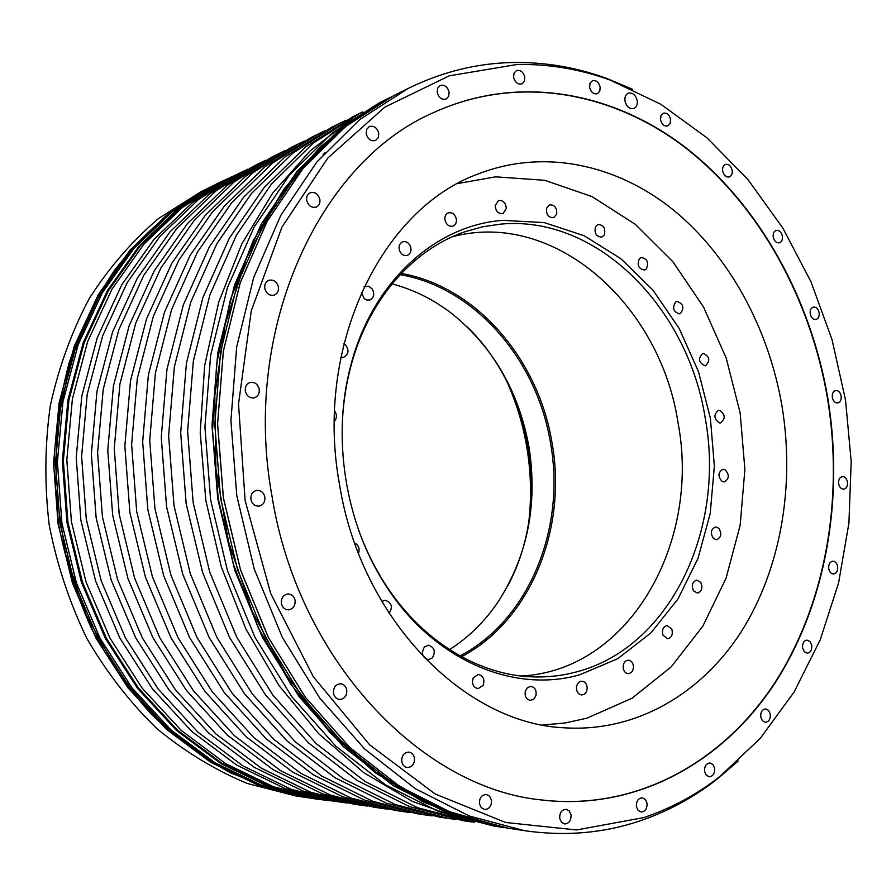 <?xml version="1.0" encoding="UTF-8"?>
<svg xmlns="http://www.w3.org/2000/svg" width="896" height="896" viewBox="0 0 896 896"><rect width="100%" height="100%" fill="white"/><g stroke="black" fill="none" stroke-linecap="round" stroke-linejoin="round"><path stroke-width="1.34" d="M271.925 495.779C297.987 660.15 421.4 788.446 541.901 799.994C636.037 811.059 722.165 762.866 774.189 684.286C825.91 604.957 844.323 499.016 827.837 398.294C810.914 299.163 760.334 206.494 687.232 148.792C614.062 91.896 518.806 73.629 433.888 112.448C320.006 161.28 241.438 328.093 271.925 495.779M541.744 799.971C635.835 810.97 721.907 762.765 773.898 684.219C825.586 604.912 843.987 499.027 827.501 398.35C810.589 299.275 760.043 206.651 686.974 148.949C613.85 92.064 518.65 73.774 433.742 112.515M643.854 817.589C671.362 808.248 696.674 794.584 719.802 776.608L760.413 738.192L794.08 692.059L820.243 639.8L838.578 582.971L848.915 523.096L851.2 461.653L845.522 400.03L832.037 339.651L811.014 281.859L782.824 228.032L747.947 179.57L707.011 137.85L660.822 104.261L610.389 80.158C580.138 69.138 549.024 63.907 517.059 64.478L449.299 75.813L384.81 107.139L327.634 158.211L281.882 227.27L251.25 310.878L238.526 404.029L245.112 500.483L270.715 593.522L313.342 676.738L369.611 744.811L435.254 794.035L505.68 822.483L576.498 829.954L643.854 817.589M437.226 92.456C438.872 97.888 441.862 100.072 446.208 98.997L448.694 96.286L449.098 92.064C447.451 86.598 444.438 84.426 440.07 85.534L437.618 88.256L437.226 92.456M366.184 133.784C367.886 139.35 371.022 141.557 375.614 140.414L378.28 137.581L378.739 133.19C377.026 127.602 373.867 125.406 369.253 126.594L366.632 129.427L366.184 133.784M306.701 200.368C308.381 205.923 311.595 208.152 316.333 207.054C319.11 205.621 320.286 203.078 319.861 199.438C318.158 193.85 314.922 191.632 310.15 192.786C307.429 194.23 306.275 196.75 306.701 200.368M264.802 288.366C266.381 293.754 269.55 295.994 274.31 295.098C277.48 293.664 278.858 290.965 278.421 287C276.83 281.579 273.627 279.339 268.834 280.302C265.72 281.747 264.376 284.435 264.802 288.366M245.336 391.082C246.736 396.122 249.726 398.373 254.296 397.813C258.003 396.48 259.638 393.602 259.224 389.189C257.802 384.104 254.789 381.864 250.163 382.48C246.523 383.846 244.91 386.714 245.336 391.082M250.936 499.464C252.123 504.045 254.822 506.262 259.034 506.117C263.29 504.986 265.238 501.95 264.858 497.022C263.659 492.386 260.926 490.179 256.659 490.381C252.47 491.546 250.555 494.581 250.936 499.464M281.378 603.389C282.374 607.499 284.738 609.661 288.478 609.851C293.194 609 295.4 605.864 295.086 600.443C294.078 596.288 291.682 594.126 287.896 593.981C283.237 594.877 281.064 598.002 281.378 603.389M333.491 693.28C334.331 696.998 336.403 699.059 339.685 699.474C344.646 698.902 347.01 695.722 346.752 689.942C345.901 686.19 343.806 684.118 340.469 683.738C335.563 684.354 333.234 687.534 333.491 693.28M401.766 761.611C402.517 765.038 404.354 767.021 407.288 767.536C412.272 767.144 414.658 763.974 414.445 758.027C413.683 754.566 411.824 752.584 408.856 752.091C403.917 752.528 401.554 755.709 401.766 761.611M479.472 803.835L481.253 807.688L484.534 809.514C489.35 809.189 491.669 806.064 491.467 800.128L489.664 796.253L486.349 794.45C481.566 794.797 479.282 797.933 479.472 803.835M559.731 818.462L561.411 822.192L564.502 823.95C569.061 823.626 571.222 820.579 571.021 814.8L569.318 811.048L566.194 809.301C561.669 809.648 559.518 812.706 559.731 818.462M636.395 806.669L638.042 810.342L641.032 812.034C645.254 811.653 647.259 808.707 647.024 803.174L645.366 799.478L642.354 797.81C638.142 798.202 636.16 801.158 636.395 806.669M704.592 771.501L706.227 775.163L709.173 776.787C713.07 776.339 714.885 773.494 714.616 768.253L712.97 764.579L710.002 762.978C706.126 763.437 704.323 766.282 704.592 771.501M760.76 717.08L762.418 720.765L765.363 722.322C768.947 721.795 770.594 719.062 770.291 714.134L768.622 710.438L765.654 708.893C762.093 709.442 760.469 712.163 760.76 717.08M802.581 647.942L804.294 651.706L807.285 653.184C810.578 652.579 812.067 649.97 811.742 645.344L810.029 641.581L807.016 640.102C803.746 640.718 802.267 643.339 802.581 647.942M828.744 568.702C829.506 572.074 831.13 573.832 833.605 573.989C836.64 573.317 837.995 570.808 837.648 566.462C836.886 563.091 835.262 561.322 832.765 561.187C829.741 561.87 828.408 564.379 828.744 568.702M838.667 483.806C839.485 487.323 841.176 489.115 843.752 489.171C846.574 488.421 847.806 486.013 847.448 481.925C846.63 478.397 844.928 476.605 842.341 476.56C839.541 477.322 838.32 479.741 838.667 483.806M832.35 397.51C833.235 401.206 835.027 403.021 837.726 402.976C840.358 402.17 841.49 399.829 841.131 395.965C840.246 392.258 838.443 390.432 835.733 390.499C833.112 391.317 831.992 393.658 832.35 397.51M810.253 313.902C811.216 317.811 813.131 319.682 815.976 319.514C818.462 318.64 819.515 316.366 819.146 312.693C818.182 308.773 816.267 306.902 813.4 307.082C810.925 307.966 809.883 310.24 810.253 313.902M773.237 237.059C774.301 241.203 776.35 243.118 779.386 242.827C781.76 241.886 782.757 239.646 782.376 236.13C781.312 231.974 779.251 230.048 776.205 230.373C773.853 231.325 772.856 233.554 773.237 237.059M722.68 171.002C723.856 175.414 726.062 177.397 729.322 176.949C731.618 175.93 732.57 173.723 732.178 170.33C731.002 165.906 728.784 163.934 725.502 164.394C723.24 165.413 722.299 167.619 722.68 171.002M660.554 119.806C661.842 124.488 664.25 126.538 667.755 125.922L670.141 123.469L670.533 119.336C669.234 114.632 666.826 112.594 663.298 113.221L660.934 115.674L660.554 119.806M589.624 87.416C591.046 92.378 593.645 94.472 597.43 93.699L599.782 91.179L600.163 87.069C598.741 82.085 596.131 79.99 592.334 80.797L589.994 83.317L589.624 87.416M513.598 77.392C515.144 82.622 517.944 84.762 522.01 83.832L524.406 81.222L524.787 77.078C523.242 71.837 520.419 69.698 516.331 70.661L513.979 73.27L513.598 77.392M625.005 101.058C626.618 106.803 629.586 109.267 633.92 108.45C636.574 107.117 637.672 104.496 637.202 100.587C635.578 94.819 632.587 92.355 628.23 93.206C625.61 94.562 624.534 97.171 625.005 101.058M782.029 406.325C795.043 485.621 780.909 568.803 741.474 631.366C701.77 693.403 636.675 732.11 565.264 727.854C464.99 724.248 360.73 619.416 339.405 483.941C314.227 345.923 381.707 208.701 478.24 173.936C543.883 148.389 616.526 164.326 672.974 209.642C729.31 255.539 768.712 328.317 782.029 406.325M506.33 380.397C516.04 401.621 522.861 423.842 526.792 447.059C531.014 472.304 531.653 497.526 528.696 522.738M295.837 795.939L247.274 783.451C215.354 770.224 185.214 751.923 156.834 728.56C129.987 702.498 106.669 672.459 86.878 638.467C69.541 602.683 56.986 564.906 49.224 525.134C44.419 484.893 44.778 445.088 50.31 405.709C58.722 367.282 71.714 331.554 89.275 298.514C109.122 267.568 132.205 240.912 158.525 218.523L200.917 191.755L210.818 186.816L168.112 213.808L130.088 250.029L98.347 294.571L74.29 346.136L59.091 402.942L53.558 462.918L58.05 523.746L72.43 583.016L96.085 638.411L127.971 687.826L166.678 729.523L210.56 762.194L257.846 785.008L306.779 797.597L295.837 795.939M738.136 761.074L716.733 779.464C693.426 797.586 667.901 811.373 640.158 820.826C603.523 833.213 564.995 836.506 524.574 830.693L469.235 815.998L415.24 788.648L364.661 748.989L319.659 697.962L282.24 637.179L254.184 568.837L236.802 495.667L230.91 420.694L236.667 347.043L253.635 277.704L280.829 215.331L316.803 162.075L359.811 119.493L407.982 88.536C441.874 71.926 476.706 63.258 512.478 62.518C544.723 61.97 576.094 67.256 606.581 78.378L632.598 89.309M334.802 801.248L317.744 799.266L268.453 786.565L220.797 763.515L176.557 730.498L137.514 688.33L105.336 638.344L81.458 582.31L66.92 522.357L62.362 460.824L67.917 400.165L83.216 342.72L107.453 290.618L139.429 245.627L177.733 209.082L220.752 181.877L236.387 174.754M493.069 825.91L438.558 811.496L385.448 784.806L335.787 746.155L291.637 696.483L254.99 637.358L227.539 570.92L210.594 499.778L204.915 426.877L210.661 355.219L227.416 287.706L254.206 226.89L289.632 174.877L332.002 133.179L379.456 102.749L388.786 98.112L339.584 129.45L297.046 171.382L261.464 223.742L234.562 284.984L217.75 352.99L211.994 425.197L217.739 498.658L234.808 570.349L262.416 637.302L299.275 696.886L343.661 746.928L393.579 785.848L446.936 812.728L501.67 827.21L493.069 825.91M225.534 180.152L178.651 209.25L140.381 245.739L108.416 290.685L84.202 342.731L68.902 400.12L63.358 460.723L67.906 522.2L82.421 582.109L106.288 638.086L138.443 688.027L177.453 730.139L221.659 763.112L269.282 786.117L322.829 799.434L273.448 786.722L225.691 763.638L181.339 730.52L142.195 688.218L109.939 638.064L85.982 581.829L71.4 521.651L66.819 459.894L72.386 399.022L87.707 341.398L112 289.128L144.054 244.014L182.437 207.39L225.534 180.152L230.843 177.587M328.664 800.251L322.829 799.434M341.197 802.211L334.51 801.203L284.749 788.379L236.6 765.038L191.878 731.55L152.376 688.755L119.806 637.997L95.614 581.078L80.864 520.162L76.216 457.666L81.805 396.066L97.238 337.77L121.71 284.917L154.011 239.333L192.685 202.35L236.107 174.888L242.166 171.875L198.554 199.461L159.723 236.645L127.277 282.509L102.693 335.686L87.203 394.363L81.603 456.378L86.296 519.31L101.136 580.642L125.462 637.952L158.211 689.058L197.915 732.144L242.861 765.845L291.222 789.32L341.197 802.211L347.245 803.051M425.197 814.934L416.539 813.624L364.269 799.982L313.51 774.939L266.19 738.819L224.269 692.53L189.571 637.515L163.699 575.747L147.829 509.645L142.666 441.851L148.355 375.133L164.506 312.133L190.21 255.214L224.179 206.326L264.813 166.914L310.374 137.917L318.214 134.008L272.44 163.173L231.605 202.832L197.467 252.067L171.64 309.411L155.422 372.915L149.722 440.171L154.941 508.525L170.934 575.187L196.986 637.459L231.896 692.922L274.064 739.592L321.642 775.981L372.669 801.214L425.197 814.934L432.264 815.898M324.654 130.928L318.214 134.008M381.573 808.326L373.565 807.117L322.594 793.901L273.179 769.742L227.192 735L186.525 690.547L152.936 637.762L127.938 578.547L112.661 515.166L107.766 450.15L113.411 386.12L129.192 325.584L154.269 270.805L187.376 223.63L227.013 185.483L271.477 157.282L278.723 153.675L234.046 182.034L194.23 220.416L160.955 267.904L135.755 323.086L119.907 384.082L114.251 448.616L119.19 514.136L134.579 578.032L159.746 637.717L193.547 690.917L234.45 735.717L280.683 770.717L330.355 795.032L381.573 808.326L388.102 809.234M284.659 150.808L278.723 153.675M471.509 821.946L463.064 820.669L409.461 806.59L357.302 780.573L308.582 742.963L265.339 694.68L229.477 637.235L202.664 572.701L186.155 503.619L180.69 432.802L186.424 363.16L202.933 297.483L229.298 238.269L264.13 187.533L305.805 146.776L352.509 116.939L360.158 113.131L313.253 143.114L271.398 184.117L236.41 235.178L209.933 294.818L193.357 360.976L187.622 431.155L193.144 502.522L209.765 572.152L236.746 637.179L272.81 695.072L316.299 743.725L365.266 781.603L417.682 807.789L474.421 822.36M362.79 111.843L360.158 113.131M247.666 169.221L242.166 171.875M463.053 819.504L412.485 801.45L363.81 772.71L318.73 733.734L278.936 685.44L246.008 629.194L221.301 566.832L205.845 500.528L200.234 432.678L204.624 365.747L218.714 302.12L241.786 243.936L272.742 193.021L310.262 150.741L352.845 118.048M367.282 806.086L360.998 805.213L310.408 792.12L261.397 768.23L215.813 733.891L175.526 689.965L142.262 637.84L117.522 579.365L102.413 516.779L97.597 452.581L103.219 389.323L118.899 329.515L143.786 275.352L176.635 228.693L215.958 190.915L260.098 162.949L265.81 160.194M360.998 805.213L353.293 804.048L302.949 791.034L254.184 767.301L208.846 733.208L168.784 689.618L135.722 637.885L111.138 579.858L96.141 517.765L91.37 454.059L96.981 391.294L112.594 331.912L137.357 278.141L170.05 231.784L209.194 194.242L253.12 166.421L260.098 162.949M409.741 812.493L402.954 811.563L351.086 798.067L300.742 773.293L253.848 737.61L212.318 691.902L177.979 637.594L152.376 576.632L136.685 511.392L131.611 444.483L137.29 378.616L153.328 316.389L178.842 260.142L212.531 211.803L252.851 172.794L298.088 144.032L304.259 141.064M402.954 811.563L394.632 810.309L343.011 796.88L292.936 772.285L246.288 736.87L205.005 691.51L170.878 637.638L145.443 577.181L129.875 512.467L124.846 446.096L130.514 380.744L146.485 318.998L171.875 263.166L205.408 215.152L245.538 176.389L290.55 147.784L298.088 144.032M455.706 819.437L448.347 818.44L395.158 804.496L343.426 778.792L295.154 741.653L252.314 693.997L216.832 637.325L190.31 573.675L174.003 505.534L168.627 435.669L174.35 366.957L190.758 302.131L216.91 243.634L251.474 193.48L292.824 153.149L339.181 123.581L345.878 120.366M448.347 818.44L439.331 817.074L386.4 803.219L334.947 777.694L286.933 740.846L244.362 693.582L209.093 637.381L182.762 574.258L166.578 506.699L161.258 437.427L166.97 369.275L183.31 304.965L209.339 246.926L243.734 197.131L284.883 157.058L331.016 127.635L339.181 123.581M466.726 326.446C533.187 389.816 551.365 505.534 507.539 586.23M392.056 283.886C414.019 289.688 434.28 299.846 452.838 314.384C493.651 347.827 519.03 392.09 528.998 447.138C537.869 504.381 527.542 556.002 498.019 601.978C484.814 621.488 468.642 637.381 449.512 649.634M400.109 274.658C475.451 287.549 537.365 360.438 550.626 443.688C565.746 528.461 529.256 619.842 460.018 655.939M461.485 656.746C530.846 620.234 567.291 528.517 552.126 443.442C538.81 359.89 476.84 286.686 401.262 273.448M521.248 675.998C629.406 670.69 700.717 542.718 678.138 423.394C660.71 305.278 555.005 209.205 452.245 236.79M342.227 425.253C342.91 405.888 345.554 387.173 350.146 369.074C367.147 301.336 411.88 249.95 464.352 231.93L482.328 226.856L500.618 224.123C597.677 214.894 688.498 308.426 705.376 419.048C725.502 529.122 670.421 647.763 576.117 672C562.542 675.629 548.587 677.275 534.262 676.917C478.789 675.864 420.459 640.662 383.499 581.403C373.587 565.589 365.322 548.576 358.736 530.354M502.981 220.36L544.264 222.6L584.136 235.726L620.861 258.686L652.926 290.08L679.112 328.317L698.499 371.638L710.394 418.219L714.358 466.178L710.214 513.565L697.984 558.432L678.026 598.842L650.944 632.867L617.691 658.739L579.589 674.834C512.781 693.974 431.458 659.355 384.182 583.005C345.206 521.83 331.957 437.517 350.302 367.338C371.37 282.419 435.355 224.997 502.981 220.36M457.822 183.523L495.645 176.826L544.813 180.309L592.043 196.605L635.309 224.336L672.93 261.8L703.584 307.093L726.242 358.198L740.163 413.011L744.89 469.414L740.163 525.224L726.04 578.234L702.811 626.214L671.115 666.938L631.994 698.253L586.891 718.178L565.197 722.96L542.898 724.998M556.707 214.166C557.077 207.827 554.658 204.714 549.472 204.837L546.504 208.298C546.123 214.614 548.52 217.739 553.683 217.65L556.707 214.166M604.274 235.054C605.797 228.458 603.702 224.93 598.002 224.47L595.582 226.52C594.048 233.106 596.12 236.645 601.81 237.138L604.274 235.054M646.262 269.046C649.029 262.528 647.338 258.686 641.178 257.488L639.509 258.474C636.72 264.958 638.4 268.822 644.549 270.054L646.262 269.046M680.467 313.589C684.522 307.53 683.278 303.464 676.726 301.392L675.942 301.683C671.877 307.709 673.109 311.786 679.638 313.891L680.467 313.589M705.23 365.87L705.376 365.848C710.517 360.651 709.755 356.474 703.114 353.315L702.923 353.349C697.816 358.579 698.589 362.746 705.23 365.87M719.376 422.878L720.541 422.89C725.637 418.79 725.379 414.613 719.746 410.368L718.547 410.357C713.474 414.49 713.754 418.667 719.376 422.878M722.221 481.499L724.382 481.914C729.344 478.766 729.568 474.701 725.043 469.706L722.837 469.28C717.898 472.461 717.685 476.526 722.221 481.499M713.518 538.552L716.61 539.728C721.37 537.41 722.042 533.546 718.648 528.136L715.512 526.949C710.774 529.278 710.114 533.142 713.518 538.552M693.504 590.8L697.424 593.074C701.893 591.472 702.99 587.91 700.706 582.389L696.741 580.104C692.294 581.728 691.219 585.301 693.504 590.8M662.939 635.074L667.531 638.758C671.642 637.728 673.086 634.558 671.866 629.238L667.24 625.554C663.141 626.595 661.707 629.776 662.939 635.074M623.224 668.293C623.952 671.574 625.632 673.355 628.253 673.646C631.96 673.064 633.674 670.354 633.382 665.538C632.643 662.234 630.952 660.453 628.309 660.184C624.624 660.789 622.933 663.488 623.224 668.293M576.408 687.725C576.587 691.97 578.323 694.378 581.627 694.938C584.864 694.669 586.723 692.485 587.194 688.408C587.014 684.141 585.267 681.733 581.93 681.195C578.726 681.486 576.878 683.67 576.408 687.725M525.302 691.253C524.597 696.394 526.288 699.451 530.387 700.403L533.837 699.126L535.976 695.52C536.67 690.346 534.957 687.299 530.824 686.381L527.419 687.669L525.302 691.253M473.323 677.656C471.408 683.536 472.965 687.221 477.971 688.688L483.078 685.418C484.971 679.504 483.403 675.83 478.352 674.408L473.323 677.656M424.402 647.013C420.974 653.352 422.285 657.586 428.322 659.702L432.41 657.866C435.826 651.493 434.493 647.27 428.411 645.198L424.402 647.013M389.099 613.435C393.086 606.827 391.742 602.437 385.067 600.242L381.752 601.53M358.501 553.358C359.901 548.621 358.624 545.16 354.659 542.976M339.886 486.741L338.71 479.685M334.354 421.366C337.019 418.13 337.098 414.613 334.589 410.838M340.872 357.258L343.706 357.258C348.824 354.2 349.35 349.955 345.274 344.534L343.907 343.605M361.413 292.466L364.157 298.581L366.643 300.003L369.813 300.003C374.002 297.696 374.808 294.011 372.254 288.971L368.525 286.16L364 286.854M410.413 246.266C408.565 242.514 405.978 241.046 402.629 241.853C399.325 243.566 398.328 246.59 399.65 250.925C401.475 254.643 404.051 256.122 407.366 255.36C410.715 253.658 411.723 250.622 410.413 246.266M456.333 219.027C454.955 214.178 452.256 212.139 448.269 212.878C445.682 214.099 444.584 216.462 444.976 219.957C446.342 224.784 449.019 226.834 452.995 226.117C455.616 224.907 456.725 222.544 456.333 219.027M506.307 208.398C505.68 202.664 503.059 200.054 498.445 200.57L495.163 205.733C495.779 211.456 498.389 214.066 502.981 213.584L506.307 208.398M215.152 184.666L172.301 211.747L134.165 248.102L102.312 292.858L78.176 344.646L62.944 401.733L57.4 462.011L61.914 523.141L76.362 582.714L100.117 638.389L132.126 688.05L170.979 729.949L215.018 762.765L262.472 785.68L311.55 798.325L262.461 785.68L214.995 762.765L170.957 729.938L132.104 688.038L100.094 638.378L76.339 582.714L61.891 523.141L57.378 462.011L62.922 401.744L78.154 344.669L102.29 292.869L134.142 248.125L172.29 211.758L215.152 184.666L220.752 181.877M503.362 827.467L501.67 827.21L503.362 827.467M393.4 95.805L345.587 126.493L302.904 168.627L267.21 221.245L240.218 282.822L223.362 351.232L217.605 423.853L223.395 497.773L240.554 569.901L268.296 637.269L305.323 697.2L349.888 747.533L400.008 786.677L453.555 813.691L508.469 828.251L453.533 813.691L399.974 786.666L349.854 747.522L305.278 697.189L268.251 637.258L240.509 569.901L223.35 497.773L217.571 423.875L223.328 351.254L240.184 282.856L267.176 221.278L302.882 168.65L345.576 126.504L393.4 95.805L407.982 88.536M307.966 797.776L306.779 797.597L307.966 797.776M473.861 821.027L423.539 802.144L375.166 772.688L330.411 733.118L290.909 684.342L258.227 627.738L233.666 565.107L218.232 498.59L212.531 430.539L216.698 363.395L230.451 299.499L253.075 240.957L283.55 189.571L320.555 146.698L362.667 113.288M274.042 790.014L230.574 772.856C202.384 757.389 176.008 737.878 151.435 714.314C128.296 688.643 108.226 659.882 91.246 628.04C76.339 594.81 65.408 560.022 58.453 523.678L53.962 468.731C54.936 432.029 60.077 396.48 69.362 362.096C80.875 328.866 95.872 298.357 114.341 270.558C134.512 244.675 157.058 222.51 182 204.075M214.054 185.214L170.027 212.923L132.003 249.211L100.24 293.854L76.182 345.509L60.995 402.427L55.474 462.504L59.976 523.443L74.379 582.826L98.056 638.322L129.965 687.837L168.706 729.624L212.621 762.384L259.941 785.266L310.341 798.134M506.755 827.982L450.05 813.142L396.637 786.173L346.662 747.13L302.221 696.954L265.317 637.213L237.653 570.091L220.562 498.221L214.794 424.57L220.539 352.195L237.35 284.01L264.264 222.622L299.858 170.139L342.429 128.094L391.854 96.578M317.744 799.266L311.55 798.325M524.574 830.693L508.469 828.251M610.389 80.158L606.581 78.378M719.802 776.608L716.733 779.464M211.904 186.29L210.818 186.816M212.755 185.853C181.317 202.328 153.115 224.896 128.162 253.534L95.021 302.658L70.918 359.946L57.501 422.744L55.608 488.298L65.453 553.65L86.587 615.81L117.925 671.989L157.898 719.813L204.512 757.434L255.595 783.664L308.907 797.922M322.974 154.829L325.326 152.488M504.851 827.691L437.987 808.315L376.051 772.318L327.645 728.616L285.734 674.341L252.179 611.296L228.525 541.878L215.902 468.854L214.816 395.27L225.21 324.139L246.445 258.272L277.368 200.077L316.49 151.424L352.834 120.086L390.118 97.44M383.499 581.403L384.182 583.005M350.146 369.074L350.302 367.338"/></g></svg>
